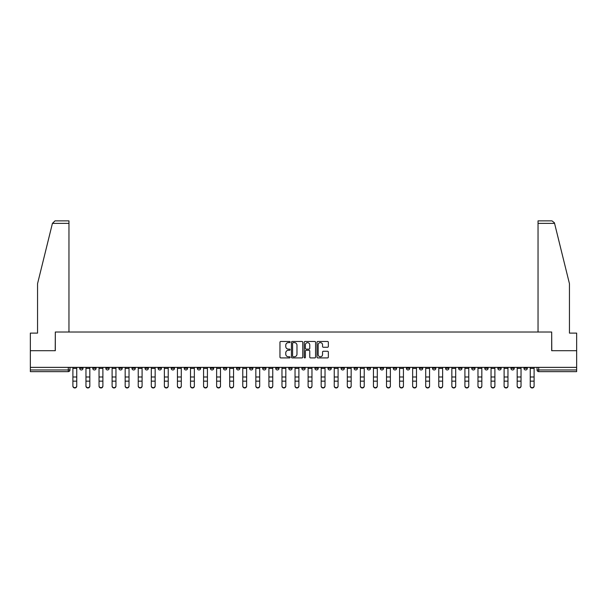<?xml version="1.0" encoding="UTF-8"?>
<svg xmlns="http://www.w3.org/2000/svg" width="607" height="607" viewBox="0 0 607 607"><rect width="100%" height="100%" fill="white"/><g stroke="black" fill="none" stroke-linecap="round" stroke-linejoin="round"><path stroke-width="0.91" d="M290.1 342.045A0.577 0.577 0 0 0 289.524 341.468L280.791 341.468A0.819 0.819 0 0 0 279.964 342.295L279.964 357.091A0.819 0.819 0 0 0 280.791 357.918L289.524 357.918A0.577 0.577 0 0 0 290.1 357.341A0.577 0.577 0 0 0 289.524 356.764L288.393 356.764A2.633 2.633 0 0 1 285.76 354.131L285.76 352.902A2.633 2.633 0 0 1 288.393 350.269L289.524 350.269A0.577 0.577 0 0 0 290.1 349.693A0.577 0.577 0 0 0 289.524 349.116L288.393 349.116A2.633 2.633 0 0 1 285.76 346.483L285.76 345.254A2.633 2.633 0 0 1 288.393 342.621L289.524 342.621A0.577 0.577 0 0 0 290.1 342.045M510.897 367.364L510.897 368.29L514.25 368.29A1.677 1.677 0 0 1 512.574 369.967A1.677 1.677 0 0 1 510.897 368.29L510.897 367.364M432.495 367.364L432.495 368.29L435.849 368.29A1.677 1.677 0 0 1 434.172 369.967A1.677 1.677 0 0 1 432.495 368.29L432.495 367.364M419.429 367.364L419.429 368.29L422.776 368.29A1.677 1.677 0 0 1 421.106 369.967A1.677 1.677 0 0 1 419.429 368.29L419.429 367.364M341.028 367.364L341.028 368.29L344.374 368.29A1.677 1.677 0 0 1 342.705 369.967A1.677 1.677 0 0 1 341.028 368.29L341.028 367.364M327.962 367.364L327.962 368.29L331.308 368.29A1.677 1.677 0 0 1 329.631 369.967A1.677 1.677 0 0 1 327.962 368.29L327.962 367.364M314.889 367.364L314.889 368.29L318.243 368.29A1.677 1.677 0 0 1 316.566 369.967A1.677 1.677 0 0 1 314.889 368.29L314.889 367.364M288.757 367.364L288.757 368.29L292.111 368.29A1.677 1.677 0 0 1 290.434 369.967A1.677 1.677 0 0 1 288.757 368.29L288.757 367.364M262.626 368.29L262.626 367.364L262.626 368.29A1.677 1.677 0 0 0 264.295 369.967A1.677 1.677 0 0 1 262.626 368.29L265.972 368.29A1.677 1.677 0 0 1 264.295 369.967A1.677 1.677 0 0 0 265.972 368.29L265.972 367.364L265.972 368.29M249.56 368.29L249.56 367.364L249.56 368.29A1.677 1.677 0 0 0 251.23 369.967A1.677 1.677 0 0 1 249.56 368.29L252.907 368.29A1.677 1.677 0 0 1 251.23 369.967M236.487 368.29L236.487 367.364L236.487 368.29A1.677 1.677 0 0 0 238.164 369.967A1.677 1.677 0 0 1 236.487 368.29L239.841 368.29A1.677 1.677 0 0 1 238.164 369.967A1.677 1.677 0 0 0 239.841 368.29L239.841 367.364L239.841 368.29M223.422 367.364L223.422 368.29L226.775 368.29A1.677 1.677 0 0 1 225.098 369.967A1.677 1.677 0 0 1 223.422 368.29L223.422 367.364M210.356 367.364L210.356 368.29L213.71 368.29A1.677 1.677 0 0 1 212.033 369.967A1.677 1.677 0 0 1 210.356 368.29L210.356 367.364M197.29 367.364L197.29 368.29L200.636 368.29A1.677 1.677 0 0 1 198.967 369.967A1.677 1.677 0 0 1 197.29 368.29L197.29 367.364M184.225 368.29L184.225 367.364L184.225 368.29A1.677 1.677 0 0 0 185.894 369.967A1.677 1.677 0 0 1 184.225 368.29L187.571 368.29A1.677 1.677 0 0 1 185.894 369.967M158.086 368.29L158.086 367.364L158.086 368.29A1.677 1.677 0 0 0 159.762 369.967A1.677 1.677 0 0 1 158.086 368.29L161.439 368.29A1.677 1.677 0 0 1 159.762 369.967A1.677 1.677 0 0 0 161.439 368.29L161.439 367.364L161.439 368.29M145.02 368.29L145.02 367.364L145.02 368.29A1.677 1.677 0 0 0 146.697 369.967A1.677 1.677 0 0 1 145.02 368.29L148.374 368.29A1.677 1.677 0 0 1 146.697 369.967A1.677 1.677 0 0 0 148.374 368.29L148.374 367.364L148.374 368.29M131.954 368.29L131.954 367.364L131.954 368.29A1.677 1.677 0 0 0 133.631 369.967A1.677 1.677 0 0 1 131.954 368.29L135.308 368.29A1.677 1.677 0 0 1 133.631 369.967A1.677 1.677 0 0 0 135.308 368.29L135.308 367.364L135.308 368.29M118.889 368.29L118.889 367.364L118.889 368.29A1.677 1.677 0 0 0 120.565 369.967A1.677 1.677 0 0 1 118.889 368.29L122.235 368.29A1.677 1.677 0 0 1 120.565 369.967M105.823 368.29L105.823 367.364L105.823 368.29A1.677 1.677 0 0 0 107.492 369.967A1.677 1.677 0 0 1 105.823 368.29L109.169 368.29A1.677 1.677 0 0 1 107.492 369.967A1.677 1.677 0 0 0 109.169 368.29L109.169 367.364L109.169 368.29M92.75 368.29L92.75 367.364L92.75 368.29A1.677 1.677 0 0 0 94.426 369.967A1.677 1.677 0 0 1 92.75 368.29L96.103 368.29A1.677 1.677 0 0 1 94.426 369.967A1.677 1.677 0 0 0 96.103 368.29L96.103 367.364L96.103 368.29M327.53 347.265A0.819 0.819 0 0 0 328.349 346.445L328.349 342.295A0.819 0.819 0 0 0 327.53 341.468L317.825 341.468A0.819 0.819 0 0 0 317.006 342.295L317.006 357.091A0.819 0.819 0 0 0 317.825 357.918L327.53 357.918A0.819 0.819 0 0 0 328.349 357.091L328.349 352.075A0.819 0.819 0 0 0 327.53 351.256L323.379 351.256A0.819 0.819 0 0 0 322.552 352.075L322.552 354.564A2.2 2.2 0 0 1 320.352 356.764A2.2 2.2 0 0 1 318.159 354.564L318.159 344.822A2.2 2.2 0 0 1 320.352 342.621A2.2 2.2 0 0 1 322.552 344.822L322.552 346.445A0.819 0.819 0 0 0 323.379 347.265L327.53 347.265M52.43 223.376L55.017 220.865L68.963 220.865L68.963 223.376L52.43 223.376L37.551 283.689L37.551 333.106L30.35 333.106L30.35 350.702L55.313 350.702L55.313 332.021L551.687 332.021L551.687 350.702L576.65 350.702L576.65 367.364L30.35 367.364L30.35 369.967L69.972 369.967L69.972 367.364M30.35 350.702L30.35 367.364M302.779 342.295A0.819 0.819 0 0 0 301.96 341.468L292.255 341.468A0.819 0.819 0 0 0 291.436 342.295L291.436 357.091A0.819 0.819 0 0 0 292.255 357.918L301.96 357.918A0.819 0.819 0 0 0 302.779 357.091L302.779 342.295M305.04 341.468L314.745 341.468A0.819 0.819 0 0 1 315.564 342.295L315.564 357.091A0.819 0.819 0 0 1 314.745 357.918L310.594 357.918A0.819 0.819 0 0 1 309.767 357.091L309.767 351.089A0.819 0.819 0 0 0 308.948 350.269L306.194 350.269A0.819 0.819 0 0 0 305.374 351.089L305.374 357.341A0.577 0.577 0 0 1 304.797 357.918A0.577 0.577 0 0 1 304.221 357.341L304.221 342.295A0.819 0.819 0 0 1 305.04 341.468M537.028 367.364L537.028 369.967L576.65 369.967L576.65 371.636L538.705 371.636A1.677 1.677 0 0 1 537.028 369.967A1.677 1.677 0 0 0 538.705 371.636L538.705 367.364M576.65 367.364L576.65 369.967M69.972 369.967A1.677 1.677 0 0 1 68.295 371.636L30.35 371.636L30.35 369.967M527.316 367.364L527.316 368.29A1.677 1.677 0 0 1 525.639 369.967A1.677 1.677 0 0 1 523.962 368.29L527.316 368.29M523.962 367.364L523.962 368.29M514.25 367.364L514.25 368.29A1.677 1.677 0 0 1 512.574 369.967M501.177 367.364L501.177 368.29A1.677 1.677 0 0 1 499.508 369.967A1.677 1.677 0 0 1 497.831 368.29L501.177 368.29M497.831 367.364L497.831 368.29M488.111 367.364L488.111 368.29A1.677 1.677 0 0 1 486.435 369.967A1.677 1.677 0 0 1 484.765 368.29L488.111 368.29M484.765 367.364L484.765 368.29M475.046 367.364L475.046 368.29A1.677 1.677 0 0 1 473.369 369.967A1.677 1.677 0 0 1 471.692 368.29A1.677 1.677 0 0 0 473.369 369.967M471.692 367.364L471.692 368.29L475.046 368.29M461.98 367.364L461.98 368.29A1.677 1.677 0 0 1 460.303 369.967A1.677 1.677 0 0 1 458.626 368.29L461.98 368.29M458.626 367.364L458.626 368.29M448.914 367.364L448.914 368.29A1.677 1.677 0 0 1 447.238 369.967A1.677 1.677 0 0 1 445.561 368.29L448.914 368.29M445.561 367.364L445.561 368.29M435.849 367.364L435.849 368.29M422.776 367.364L422.776 368.29L422.776 367.364M409.71 367.364L409.71 368.29A1.677 1.677 0 0 1 408.033 369.967A1.677 1.677 0 0 1 406.364 368.29L409.71 368.29M406.364 367.364L406.364 368.29M396.644 367.364L396.644 368.29A1.677 1.677 0 0 1 394.967 369.967A1.677 1.677 0 0 1 393.29 368.29L396.644 368.29M393.29 367.364L393.29 368.29M383.578 367.364L383.578 368.29A1.677 1.677 0 0 1 381.902 369.967A1.677 1.677 0 0 1 380.225 368.29L383.578 368.29M380.225 367.364L380.225 368.29M370.513 367.364L370.513 368.29A1.677 1.677 0 0 1 368.836 369.967A1.677 1.677 0 0 1 367.159 368.29L370.513 368.29M367.159 367.364L367.159 368.29M357.44 367.364L357.44 368.29A1.677 1.677 0 0 1 355.77 369.967A1.677 1.677 0 0 1 354.093 368.29L357.44 368.29M354.093 367.364L354.093 368.29M344.374 367.364L344.374 368.29A1.677 1.677 0 0 1 342.705 369.967M331.308 367.364L331.308 368.29M318.243 368.29L318.243 367.364L318.243 368.29A1.677 1.677 0 0 1 316.566 369.967M305.177 367.364L305.177 368.29A1.677 1.677 0 0 1 303.5 369.967A1.677 1.677 0 0 1 301.823 368.29A1.677 1.677 0 0 0 303.5 369.967A1.677 1.677 0 0 0 305.177 368.29L301.823 368.29L301.823 367.364M292.111 368.29L292.111 367.364L292.111 368.29A1.677 1.677 0 0 1 290.434 369.967M279.038 367.364L279.038 368.29A1.677 1.677 0 0 1 277.369 369.967A1.677 1.677 0 0 1 275.692 368.29A1.677 1.677 0 0 0 277.369 369.967M275.692 367.364L275.692 368.29L279.038 368.29M252.907 367.364L252.907 368.29L252.907 367.364M226.775 368.29L226.775 367.364L226.775 368.29A1.677 1.677 0 0 1 225.098 369.967M213.71 368.29L213.71 367.364L213.71 368.29A1.677 1.677 0 0 1 212.033 369.967M200.636 368.29L200.636 367.364L200.636 368.29A1.677 1.677 0 0 1 198.967 369.967M187.571 367.364L187.571 368.29L187.571 367.364M174.505 368.29L174.505 367.364L174.505 368.29A1.677 1.677 0 0 1 172.828 369.967A1.677 1.677 0 0 1 171.151 368.29L174.505 368.29A1.677 1.677 0 0 1 172.828 369.967M171.151 367.364L171.151 368.29M122.235 367.364L122.235 368.29L122.235 367.364M83.038 367.364L83.038 368.29A1.677 1.677 0 0 1 81.361 369.967A1.677 1.677 0 0 1 79.684 368.29A1.677 1.677 0 0 0 81.361 369.967A1.677 1.677 0 0 0 83.038 368.29L83.038 367.364M79.684 367.364L79.684 368.29L83.038 368.29M293.158 342.621A0.577 0.577 0 0 0 292.589 343.198L292.589 356.188A0.577 0.577 0 0 0 293.158 356.764L294.349 356.764A2.633 2.633 0 0 0 296.982 354.131L296.982 345.254A2.633 2.633 0 0 0 294.349 342.621L293.158 342.621M309.767 344.859A2.2 2.2 0 0 0 307.567 342.667A2.2 2.2 0 0 0 305.374 344.859L305.374 348.297A0.819 0.819 0 0 0 306.194 349.116L308.948 349.116A0.819 0.819 0 0 0 309.767 348.297L309.767 344.859M72.901 386.135L72.901 385.809A1.927 1.836 0 0 0 74.828 387.653A1.927 1.836 0 0 0 76.755 385.809L76.755 386.135A1.927 1.836 180 0 1 74.828 387.972A1.927 1.836 180 0 1 72.901 386.135L72.901 381.462M72.901 367.364L72.901 385.809M76.755 367.364L76.755 385.809M85.966 386.135L85.966 385.809A1.927 1.836 0 0 0 87.894 387.653A1.927 1.836 0 0 0 89.821 385.809L89.821 386.135A1.927 1.836 180 0 1 87.894 387.972A1.927 1.836 180 0 1 85.966 386.135L85.966 381.462M99.032 386.135L99.032 385.809A1.927 1.836 0 0 0 100.959 387.653A1.927 1.836 0 0 0 102.886 385.809L102.886 386.135A1.927 1.836 180 0 1 100.959 387.972A1.927 1.836 180 0 1 99.032 386.135L99.032 381.462M68.963 332.021L68.963 223.376M55.229 350.702L55.313 332.021M576.65 350.702L576.65 333.106L569.449 333.106L569.449 283.689L554.419 222.777L551.983 220.865L538.037 220.865L538.037 332.021M551.771 350.702L551.687 332.021M85.966 367.364L85.966 385.809M89.821 367.364L89.821 385.809M99.032 367.364L99.032 385.809M102.886 367.364L102.886 385.809M112.105 386.135L112.105 385.809A1.927 1.836 0 0 0 114.033 387.653A1.927 1.836 0 0 0 115.952 385.809L115.952 386.135A1.927 1.836 180 0 1 114.033 387.972A1.927 1.836 180 0 1 112.105 386.135L112.105 381.462M125.171 386.135L125.171 385.809A1.927 1.836 0 0 0 127.098 387.653A1.927 1.836 0 0 0 129.025 385.809L129.025 386.135A1.927 1.836 180 0 1 127.098 387.972A1.927 1.836 180 0 1 125.171 386.135L125.171 381.462M138.237 386.135L138.237 385.809A1.927 1.836 0 0 0 140.164 387.653A1.927 1.836 0 0 0 142.091 385.809L142.091 386.135A1.927 1.836 180 0 1 140.164 387.972A1.927 1.836 180 0 1 138.237 386.135L138.237 381.462M112.105 367.364L112.105 385.809M115.952 367.364L115.952 385.809M125.171 367.364L125.171 385.809M129.025 367.364L129.025 385.809M138.237 367.364L138.237 385.809M142.091 367.364L142.091 385.809M151.302 386.135L151.302 385.809A1.927 1.836 0 0 0 153.23 387.653A1.927 1.836 0 0 0 155.157 385.809L155.157 386.135A1.927 1.836 180 0 1 153.23 387.972A1.927 1.836 180 0 1 151.302 386.135L151.302 381.462M151.302 367.364L151.302 385.809M155.157 367.364L155.157 385.809M164.368 386.135L164.368 385.809A1.927 1.836 0 0 0 166.295 387.653A1.927 1.836 0 0 0 168.222 385.809L168.222 386.135A1.927 1.836 180 0 1 166.295 387.972A1.927 1.836 180 0 1 164.368 386.135L164.368 381.462M164.368 367.364L164.368 385.809M168.222 367.364L168.222 385.809M177.434 386.135L177.434 385.809A1.927 1.836 0 0 0 179.361 387.653A1.927 1.836 0 0 0 181.288 385.809L181.288 386.135A1.927 1.836 180 0 1 179.361 387.972A1.927 1.836 180 0 1 177.434 386.135L177.434 381.462M177.434 367.364L177.434 385.809M181.288 367.364L181.288 385.809M190.507 386.135L190.507 385.809A1.927 1.836 0 0 0 192.434 387.653A1.927 1.836 0 0 0 194.354 385.809L194.354 386.135A1.927 1.836 180 0 1 192.434 387.972A1.927 1.836 180 0 1 190.507 386.135L190.507 381.462M190.507 367.364L190.507 385.809M194.354 367.364L194.354 385.809M203.573 386.135L203.573 385.809A1.927 1.836 0 0 0 205.5 387.653A1.927 1.836 0 0 0 207.427 385.809L207.427 386.135A1.927 1.836 180 0 1 205.5 387.972A1.927 1.836 180 0 1 203.573 386.135L203.573 381.462M203.573 367.364L203.573 385.809M207.427 367.364L207.427 385.809M216.638 386.135L216.638 385.809A1.927 1.836 0 0 0 218.566 387.653A1.927 1.836 0 0 0 220.493 385.809L220.493 386.135A1.927 1.836 180 0 1 218.566 387.972A1.927 1.836 180 0 1 216.638 386.135L216.638 381.462M216.638 367.364L216.638 385.809M220.493 367.364L220.493 385.809M229.704 386.135L229.704 385.809A1.927 1.836 0 0 0 231.631 387.653A1.927 1.836 0 0 0 233.558 385.809L233.558 386.135A1.927 1.836 180 0 1 231.631 387.972A1.927 1.836 180 0 1 229.704 386.135L229.704 381.462M229.704 367.364L229.704 385.809M233.558 367.364L233.558 385.809M242.77 386.135L242.77 385.809A1.927 1.836 0 0 0 244.697 387.653A1.927 1.836 0 0 0 246.624 385.809L246.624 386.135A1.927 1.836 180 0 1 244.697 387.972A1.927 1.836 180 0 1 242.77 386.135L242.77 381.462M242.77 367.364L242.77 385.809M246.624 367.364L246.624 385.809M255.835 386.135L255.835 385.809A1.927 1.836 0 0 0 257.763 387.653A1.927 1.836 0 0 0 259.69 385.809L259.69 386.135A1.927 1.836 180 0 1 257.763 387.972A1.927 1.836 180 0 1 255.835 386.135L255.835 381.462M255.835 367.364L255.835 385.809M259.69 367.364L259.69 385.809M268.909 386.135L268.909 385.809A1.927 1.836 0 0 0 270.836 387.653A1.927 1.836 0 0 0 272.755 385.809L272.755 386.135A1.927 1.836 180 0 1 270.836 387.972A1.927 1.836 180 0 1 268.909 386.135L268.909 381.462M268.909 367.364L268.909 385.809M272.755 367.364L272.755 385.809M281.974 386.135L281.974 385.809A1.927 1.836 0 0 0 283.901 387.653A1.927 1.836 0 0 0 285.829 385.809L285.829 386.135A1.927 1.836 180 0 1 283.901 387.972A1.927 1.836 180 0 1 281.974 386.135L281.974 381.462M281.974 367.364L281.974 385.809M285.829 367.364L285.829 385.809M295.04 386.135L295.04 385.809A1.927 1.836 0 0 0 296.967 387.653A1.927 1.836 0 0 0 298.894 385.809L298.894 386.135A1.927 1.836 180 0 1 296.967 387.972A1.927 1.836 180 0 1 295.04 386.135L295.04 381.462M295.04 367.364L295.04 385.809M298.894 367.364L298.894 385.809M308.106 386.135L308.106 385.809A1.927 1.836 0 0 0 310.033 387.653A1.927 1.836 0 0 0 311.96 385.809L311.96 386.135A1.927 1.836 180 0 1 310.033 387.972A1.927 1.836 180 0 1 308.106 386.135L308.106 381.462M308.106 367.364L308.106 385.809M311.96 367.364L311.96 385.809M321.171 386.135L321.171 385.809A1.927 1.836 0 0 0 323.099 387.653A1.927 1.836 0 0 0 325.026 385.809L325.026 386.135A1.927 1.836 180 0 1 323.099 387.972A1.927 1.836 180 0 1 321.171 386.135L321.171 381.462M321.171 367.364L321.171 385.809M325.026 367.364L325.026 385.809M334.245 386.135L334.245 385.809A1.927 1.836 0 0 0 336.164 387.653A1.927 1.836 0 0 0 338.091 385.809L338.091 386.135A1.927 1.836 180 0 1 336.164 387.972A1.927 1.836 180 0 1 334.245 386.135L334.245 381.462M334.245 367.364L334.245 385.809M338.091 367.364L338.091 385.809M347.31 386.135L347.31 385.809A1.927 1.836 0 0 0 349.237 387.653A1.927 1.836 0 0 0 351.165 385.809L351.165 386.135A1.927 1.836 180 0 1 349.237 387.972A1.927 1.836 180 0 1 347.31 386.135L347.31 381.462M347.31 367.364L347.31 385.809M351.165 367.364L351.165 385.809M360.376 386.135L360.376 385.809A1.927 1.836 0 0 0 362.303 387.653A1.927 1.836 0 0 0 364.23 385.809L364.23 386.135A1.927 1.836 180 0 1 362.303 387.972A1.927 1.836 180 0 1 360.376 386.135L360.376 381.462M360.376 367.364L360.376 385.809M364.23 367.364L364.23 385.809M373.442 386.135L373.442 385.809A1.927 1.836 0 0 0 375.369 387.653A1.927 1.836 0 0 0 377.296 385.809L377.296 386.135A1.927 1.836 180 0 1 375.369 387.972A1.927 1.836 180 0 1 373.442 386.135L373.442 381.462M373.442 367.364L373.442 385.809M377.296 367.364L377.296 385.809M386.507 386.135L386.507 385.809A1.927 1.836 0 0 0 388.434 387.653A1.927 1.836 0 0 0 390.362 385.809L390.362 386.135A1.927 1.836 180 0 1 388.434 387.972A1.927 1.836 180 0 1 386.507 386.135L386.507 381.462M386.507 367.364L386.507 385.809M390.362 367.364L390.362 385.809M399.573 386.135L399.573 385.809A1.927 1.836 0 0 0 401.5 387.653A1.927 1.836 0 0 0 403.427 385.809L403.427 386.135A1.927 1.836 180 0 1 401.5 387.972A1.927 1.836 180 0 1 399.573 386.135L399.573 381.462M399.573 367.364L399.573 385.809M403.427 367.364L403.427 385.809M412.646 386.135L412.646 385.809A1.927 1.836 0 0 0 414.566 387.653A1.927 1.836 0 0 0 416.493 385.809L416.493 386.135A1.927 1.836 180 0 1 414.566 387.972A1.927 1.836 180 0 1 412.646 386.135L412.646 381.462M412.646 367.364L412.646 385.809M416.493 367.364L416.493 385.809M425.712 386.135L425.712 385.809A1.927 1.836 0 0 0 427.639 387.653A1.927 1.836 0 0 0 429.566 385.809L429.566 386.135A1.927 1.836 180 0 1 427.639 387.972A1.927 1.836 180 0 1 425.712 386.135L425.712 381.462M425.712 367.364L425.712 385.809M429.566 367.364L429.566 385.809M438.778 386.135L438.778 385.809A1.927 1.836 0 0 0 440.705 387.653A1.927 1.836 0 0 0 442.632 385.809L442.632 386.135A1.927 1.836 180 0 1 440.705 387.972A1.927 1.836 180 0 1 438.778 386.135L438.778 381.462M438.778 367.364L438.778 385.809M442.632 367.364L442.632 385.809M451.843 386.135L451.843 385.809A1.927 1.836 0 0 0 453.77 387.653A1.927 1.836 0 0 0 455.698 385.809L455.698 386.135A1.927 1.836 180 0 1 453.77 387.972A1.927 1.836 180 0 1 451.843 386.135L451.843 381.462M451.843 367.364L451.843 385.809M455.698 367.364L455.698 385.809M464.909 386.135L464.909 385.809A1.927 1.836 0 0 0 466.836 387.653A1.927 1.836 0 0 0 468.763 385.809L468.763 386.135A1.927 1.836 180 0 1 466.836 387.972A1.927 1.836 180 0 1 464.909 386.135L464.909 381.462M464.909 367.364L464.909 385.809M468.763 367.364L468.763 385.809M477.975 386.135L477.975 385.809A1.927 1.836 0 0 0 479.902 387.653A1.927 1.836 0 0 0 481.829 385.809L481.829 386.135A1.927 1.836 180 0 1 479.902 387.972A1.927 1.836 180 0 1 477.975 386.135L477.975 381.462M477.975 367.364L477.975 385.809M481.829 367.364L481.829 385.809M491.048 386.135L491.048 385.809A1.927 1.836 0 0 0 492.967 387.653A1.927 1.836 0 0 0 494.895 385.809L494.895 386.135A1.927 1.836 180 0 1 492.967 387.972A1.927 1.836 180 0 1 491.048 386.135L491.048 381.462M491.048 367.364L491.048 385.809M494.895 367.364L494.895 385.809M504.113 386.135L504.113 385.809A1.927 1.836 0 0 0 506.041 387.653A1.927 1.836 0 0 0 507.968 385.809L507.968 386.135A1.927 1.836 180 0 1 506.041 387.972A1.927 1.836 180 0 1 504.113 386.135L504.113 381.462M504.113 367.364L504.113 385.809M507.968 367.364L507.968 385.809M517.179 386.135L517.179 385.809A1.927 1.836 0 0 0 519.106 387.653A1.927 1.836 0 0 0 521.034 385.809L521.034 386.135A1.927 1.836 180 0 1 519.106 387.972A1.927 1.836 180 0 1 517.179 386.135L517.179 381.462M517.179 367.364L517.179 385.809M521.034 367.364L521.034 385.809M530.245 386.135L530.245 385.809A1.927 1.836 0 0 0 532.172 387.653A1.927 1.836 0 0 0 534.099 385.809L534.099 386.135A1.927 1.836 180 0 1 532.172 387.972A1.927 1.836 180 0 1 530.245 386.135L530.245 381.462M530.245 367.364L530.245 385.809M534.099 367.364L534.099 385.809M68.295 367.364L68.295 371.636M76.755 368.419L72.901 368.419M76.755 376.993L72.901 376.993M76.755 381.143L72.901 381.143M554.57 223.376L538.037 223.376M89.821 368.419L85.966 368.419M89.821 376.993L85.966 376.993M89.821 381.143L85.966 381.143M102.886 368.419L99.032 368.419M102.886 376.993L99.032 376.993M102.886 381.143L99.032 381.143M115.952 368.419L112.105 368.419M115.952 376.993L112.105 376.993M115.952 381.143L112.105 381.143M129.025 368.419L125.171 368.419M129.025 376.993L125.171 376.993M129.025 381.143L125.171 381.143M142.091 368.419L138.237 368.419M142.091 376.993L138.237 376.993M142.091 381.143L138.237 381.143M155.157 368.419L151.302 368.419M155.157 376.993L151.302 376.993M155.157 381.143L151.302 381.143M168.222 368.419L164.368 368.419M168.222 376.993L164.368 376.993M168.222 381.143L164.368 381.143M181.288 368.419L177.434 368.419M181.288 376.993L177.434 376.993M181.288 381.143L177.434 381.143M194.354 368.419L190.507 368.419M194.354 376.993L190.507 376.993M194.354 381.143L190.507 381.143M207.427 368.419L203.573 368.419M207.427 376.993L203.573 376.993M207.427 381.143L203.573 381.143M220.493 368.419L216.638 368.419M220.493 376.993L216.638 376.993M220.493 381.143L216.638 381.143M233.558 368.419L229.704 368.419M233.558 376.993L229.704 376.993M233.558 381.143L229.704 381.143M246.624 368.419L242.77 368.419M246.624 376.993L242.77 376.993M246.624 381.143L242.77 381.143M259.69 368.419L255.835 368.419M259.69 376.993L255.835 376.993M259.69 381.143L255.835 381.143M272.755 368.419L268.909 368.419M272.755 376.993L268.909 376.993M272.755 381.143L268.909 381.143M285.829 368.419L281.974 368.419M285.829 376.993L281.974 376.993M285.829 381.143L281.974 381.143M298.894 368.419L295.04 368.419M298.894 376.993L295.04 376.993M298.894 381.143L295.04 381.143M311.96 368.419L308.106 368.419M311.96 376.993L308.106 376.993M311.96 381.143L308.106 381.143M325.026 368.419L321.171 368.419M325.026 376.993L321.171 376.993M325.026 381.143L321.171 381.143M338.091 368.419L334.245 368.419M338.091 376.993L334.245 376.993M338.091 381.143L334.245 381.143M351.165 368.419L347.31 368.419M351.165 376.993L347.31 376.993M351.165 381.143L347.31 381.143M364.23 368.419L360.376 368.419M364.23 376.993L360.376 376.993M364.23 381.143L360.376 381.143M377.296 368.419L373.442 368.419M377.296 376.993L373.442 376.993M377.296 381.143L373.442 381.143M390.362 368.419L386.507 368.419M390.362 376.993L386.507 376.993M390.362 381.143L386.507 381.143M403.427 368.419L399.573 368.419M403.427 376.993L399.573 376.993M403.427 381.143L399.573 381.143M416.493 368.419L412.646 368.419M416.493 376.993L412.646 376.993M416.493 381.143L412.646 381.143M429.566 368.419L425.712 368.419M429.566 376.993L425.712 376.993M429.566 381.143L425.712 381.143M442.632 368.419L438.778 368.419M442.632 376.993L438.778 376.993M442.632 381.143L438.778 381.143M455.698 368.419L451.843 368.419M455.698 376.993L451.843 376.993M455.698 381.143L451.843 381.143M468.763 368.419L464.909 368.419M468.763 376.993L464.909 376.993M468.763 381.143L464.909 381.143M481.829 368.419L477.975 368.419M481.829 376.993L477.975 376.993M481.829 381.143L477.975 381.143M494.895 368.419L491.048 368.419M494.895 376.993L491.048 376.993M494.895 381.143L491.048 381.143M507.968 368.419L504.113 368.419M507.968 376.993L504.113 376.993M507.968 381.143L504.113 381.143M521.034 368.419L517.179 368.419M521.034 376.993L517.179 376.993M521.034 381.143L517.179 381.143M534.099 368.419L530.245 368.419M534.099 376.993L530.245 376.993M534.099 381.143L530.245 381.143"/></g></svg>
